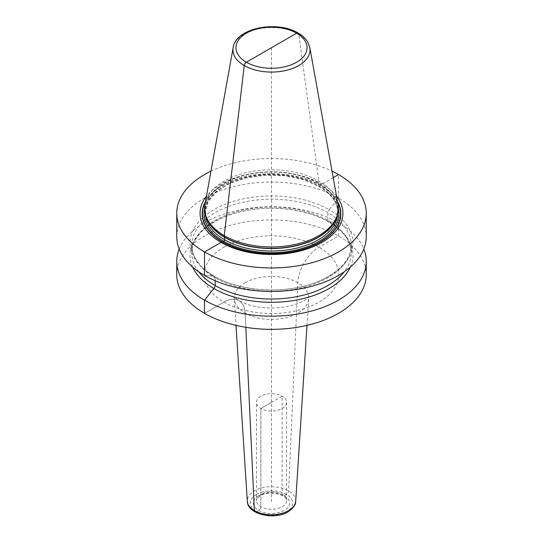 <?xml version="1.0" encoding="UTF-8"?>
<svg xmlns="http://www.w3.org/2000/svg" width="543" height="543" viewBox="0 0 543 543"><rect width="100%" height="100%" fill="white"/><g stroke="black" fill="none" stroke-linecap="round" stroke-linejoin="round"><path stroke-width="0.41" stroke-dasharray="2.71 2.04" d="M210.969 171.167A94.747 54.7 180 0 1 332.031 171.167M176.753 236.755A94.747 54.7 180 0 1 235.241 186.215A94.747 54.7 180 0 1 338.499 198.073A94.747 54.7 180 0 1 366.247 236.755M176.753 274.649A94.747 54.7 180 0 1 235.241 224.11A94.747 54.7 180 0 1 338.499 235.967A94.747 54.7 180 0 1 366.247 274.649M179.197 249.108A94.747 54.7 180 0 1 245.429 208.872A94.747 54.7 180 0 1 338.499 222.779A94.747 54.7 180 0 1 363.803 249.108M350.391 267.047A81.498 47.051 0 0 0 329.126 221.978A3.007 1.738 -60 0 1 327.863 220.465L327.863 212.673A3.007 1.738 -60 0 1 329.126 209.7A81.498 47.051 0 0 1 329.126 276.238A81.498 47.051 0 0 1 213.874 276.238L204.501 275.43L213.874 276.238A81.498 47.051 180 0 1 213.874 209.7A81.498 47.051 180 0 1 329.126 209.7L338.499 198.073L338.499 174.568M336.531 196.193A71.425 41.234 0 0 0 322.006 184.091A71.425 41.234 0 0 0 206.469 196.193M205.003 204.358A66.85 38.594 180 0 1 249.142 171.968A66.85 38.594 180 0 1 318.768 181.05A66.85 38.594 180 0 1 337.997 204.358M192.609 267.047A81.498 47.051 180 0 1 231.046 214.404A81.498 47.051 180 0 1 329.126 221.978L338.499 222.779L338.499 235.967L319.067 247.187A30.082 17.369 -60 0 0 297.829 282.727L288.618 490.838A3.007 1.738 120 0 1 286.494 494.395L284.26 495.684A3.007 1.738 120 0 1 282.136 494.456L282.136 396.22L260.864 408.499L271.5 402.356M282.136 408.499A15.041 8.681 0 0 0 286.541 402.356A15.041 8.681 0 0 0 277.256 394.34A15.041 8.681 0 0 0 260.864 396.22A15.041 8.681 180 0 0 256.459 402.356A15.041 8.681 180 0 0 265.744 410.379A15.041 8.681 180 0 0 282.136 408.499M271.5 47.716L271.5 503.056M256.506 511.71L258.739 510.42A3.007 1.738 120 0 0 260.864 506.734L260.864 408.499L260.864 506.734A3.007 1.738 120 0 1 258.739 510.42L256.506 511.71A3.007 1.738 120 0 1 255 511.866A3.007 1.738 120 0 0 256.506 511.71M333.192 177.629L322.006 184.091L320.526 185.401A1.201 0.692 -60 0 1 320.302 185.563L319.196 186.201A1.201 0.692 -60 0 1 318.347 185.713L318.347 183.256A1.201 0.692 -60 0 1 318.374 182.984L318.768 181.05L298.752 34.087A38.539 22.249 0 0 1 309.836 47.526M213.874 276.238A3.007 1.738 -60 0 1 215.137 277.751L215.137 280.724L215.137 277.751A79.712 46.019 0 0 0 302.003 287.729A79.712 46.019 0 0 0 351.212 245.212A79.712 46.019 0 0 0 327.863 212.673A79.712 46.019 180 0 0 240.997 202.695A79.712 46.019 180 0 0 191.788 245.212A79.712 46.019 180 0 0 215.137 277.751A3.007 1.738 -60 0 0 213.874 276.238M204.501 313.331L223.933 302.112A30.082 17.369 -60 0 1 245.171 313.121L245.836 327.307L245.171 313.121A30.082 17.369 -60 0 0 223.933 302.112L204.501 313.331M337.461 201.372A69.334 40.026 0 0 0 320.526 185.401A69.334 40.026 180 0 0 205.539 201.372M205.369 202.329A69.022 39.849 180 0 1 320.302 185.563A69.022 39.849 0 0 1 337.631 202.329M338.35 208.546A67.454 38.94 0 0 0 319.196 186.201A67.454 38.94 180 0 0 249.909 176.848A67.454 38.94 180 0 0 204.65 208.546M337.732 213.569A66.246 38.248 0 0 0 337.746 212.761A66.246 38.248 0 0 0 318.347 185.713A66.246 38.248 180 0 0 246.149 177.425A66.246 38.248 180 0 0 205.254 212.761L205.254 210.304A66.246 38.248 180 0 1 246.149 174.961A66.246 38.248 180 0 1 318.347 183.256A66.246 38.248 0 0 1 337.746 210.304A66.246 38.248 0 0 1 336.959 216.202M205.268 213.569A66.246 38.248 180 0 1 205.254 212.761L208.037 201.982L216.263 191.984L229.316 183.704L246.06 177.928L265.025 175.199L284.559 175.762L302.946 179.563L318.592 186.263C331.176 193.803 337.563 202.641 337.746 212.761L337.746 210.304L336.592 217.295A66.287 38.275 0 0 0 318.374 182.984A66.287 38.275 180 0 0 240.42 176.244A66.287 38.275 180 0 0 206.408 217.295L205.254 210.304A66.246 38.248 180 0 0 206.041 216.202M233.164 47.526A38.539 22.249 180 0 1 258.611 28.854A38.539 22.249 180 0 1 298.752 34.087M198.731 271.785A79.712 46.019 180 0 1 191.788 253.004A79.712 46.019 180 0 1 240.997 210.487A79.712 46.019 180 0 1 327.863 220.465A79.712 46.019 0 0 1 351.212 253.004C351.083 241.302 343.509 230.918 328.488 221.836C306.992 209.103 271.676 204.697 242.735 211.302C212.021 217.743 191.156 235.845 191.788 253.004L191.788 245.212C191.917 256.914 199.491 267.299 214.512 276.373C236.008 289.114 271.324 293.519 300.265 286.908C330.979 280.473 351.844 262.371 351.212 245.212L351.212 253.004A79.712 46.019 0 0 1 344.269 271.785M223.933 247.187A67.264 38.838 180 0 1 319.067 247.187A67.264 38.838 180 0 1 319.067 302.112A67.264 38.838 0 0 1 223.933 302.112A67.264 38.838 0 0 1 223.933 247.187M245.171 282.727A37.229 21.496 180 0 1 286.385 278.22A37.229 21.496 180 0 1 308.702 298.718A37.229 21.496 180 0 1 297.829 313.121A37.229 21.496 0 0 1 257.891 317.933A37.229 21.496 0 0 1 234.298 298.718A37.229 21.496 0 0 1 245.171 282.727M295.697 501.243A24.211 13.982 180 0 0 281.179 487.913A24.211 13.982 180 0 0 254.382 490.838A24.211 13.982 0 0 0 247.303 501.243M256.506 494.395A21.211 12.245 180 0 1 286.494 494.395A21.211 12.245 180 0 1 286.494 511.71A21.211 12.245 180 0 1 256.506 511.71A21.211 12.245 180 0 1 256.506 494.395M258.739 495.684A18.048 10.419 0 0 0 258.739 510.42A18.048 10.419 0 0 0 284.26 510.42A18.048 10.419 0 0 0 284.26 495.684A18.048 10.419 0 0 0 258.739 495.684M286.541 402.356L286.541 500.598A15.041 8.681 180 0 0 277.256 492.576A15.041 8.681 180 0 0 260.864 494.456A15.041 8.681 0 0 0 256.459 500.598A15.041 8.681 0 0 0 265.744 508.621A15.041 8.681 0 0 0 282.136 506.734A15.041 8.681 180 0 0 286.541 500.598C288.007 495.148 268.88 489.908 260.24 495.834C256.88 498.671 255.617 500.259 256.459 500.598L256.459 402.356M306.992 325.372L308.702 298.718L309.272 296.444C309.524 296.695 307.772 298.087 304.026 300.618C292.582 307.657 268.337 310.311 251.626 305.553C238.031 302.139 232.838 295.881 233.728 296.444L234.298 298.718L236.008 325.372"/><path stroke-width="0.81" d="M206.469 196.193A71.425 41.234 0 0 0 220.994 242.409L204.501 251.932A94.747 54.7 180 0 1 176.753 213.25A94.747 54.7 180 0 1 210.969 171.167M332.031 171.167A94.747 54.7 180 0 1 338.499 174.568L333.192 177.629M298.752 34.087A3.007 1.738 120 0 0 296.648 33.204L246.352 62.235A3.007 1.738 120 0 0 244.248 65.554A38.539 22.249 0 0 0 288.068 69.911A38.539 22.249 0 0 0 309.836 47.526L337.997 204.358A66.85 38.594 180 0 1 337.142 215.652A66.85 38.594 180 0 1 291.089 245.239A66.85 38.594 180 0 1 224.232 235.628L224.626 237.108A1.201 0.692 -60 0 1 224.653 237.345L224.653 239.802A1.201 0.692 -60 0 1 223.804 241.282L222.698 241.92A1.201 0.692 -60 0 1 222.474 242.015L220.994 242.409L204.501 251.932A94.747 54.7 0 0 0 307.759 263.789A94.747 54.7 0 0 0 366.247 213.25L366.247 236.755A94.747 54.7 180 0 1 307.759 287.288A94.747 54.7 180 0 1 204.501 275.43A94.747 54.7 180 0 1 176.753 236.755L176.753 213.25M363.803 249.108A94.747 54.7 180 0 1 366.247 261.461L366.247 274.649A94.747 54.7 180 0 1 307.759 325.189A94.747 54.7 180 0 1 204.501 313.331A94.747 54.7 180 0 1 176.753 274.649L176.753 261.461A94.747 54.7 180 0 1 179.197 249.108M366.247 261.461A94.747 54.7 180 0 1 307.759 312.001A94.747 54.7 180 0 1 204.501 300.143A94.747 54.7 180 0 1 176.753 261.461M366.247 213.25A94.747 54.7 0 0 0 338.499 174.568M271.5 47.716L246.352 62.235A3.007 1.738 120 0 0 244.248 65.554L224.232 235.628L224.626 237.108A1.201 0.692 -60 0 1 224.653 237.345L224.653 239.802A1.201 0.692 -60 0 1 223.804 241.282L222.698 241.92A1.201 0.692 -60 0 1 222.474 242.015L220.994 242.409A71.425 41.234 0 0 0 312.177 247.146A71.425 41.234 0 0 0 336.531 196.193M224.232 235.628A66.85 38.594 180 0 1 205.858 215.652A66.85 38.594 180 0 1 205.003 204.358L233.164 47.526A38.539 22.249 180 0 0 244.248 65.554L224.232 235.628M192.609 267.047A81.498 47.051 180 0 0 213.874 288.516A3.007 1.738 -60 0 0 215.137 285.543L215.137 280.724L215.137 285.543A3.007 1.738 -60 0 1 213.874 288.516A81.498 47.051 0 0 0 292.921 300.646A81.498 47.051 0 0 0 350.391 267.047M204.501 251.932L204.501 275.43L204.501 251.932M213.874 288.516L204.501 300.143L204.501 313.331L204.501 300.143L213.874 288.516M245.836 327.307L254.382 510.61A3.007 1.738 120 0 0 255 511.866A3.007 1.738 120 0 1 254.382 510.61L245.836 327.307M205.539 201.372A69.334 40.026 180 0 0 222.474 242.015A69.334 40.026 0 0 0 307.698 247.846A69.334 40.026 0 0 0 337.461 201.372M337.631 202.329A69.022 39.849 0 0 1 306.863 247.961A69.022 39.849 0 0 1 222.698 241.92A69.022 39.849 180 0 1 205.369 202.329M204.65 208.546A67.454 38.94 180 0 0 223.804 241.282A67.454 38.94 0 0 0 301.419 248.646A67.454 38.94 0 0 0 338.35 208.546M205.268 213.569A66.246 38.248 180 0 0 224.653 239.802A66.246 38.248 0 0 0 296.206 248.246A66.246 38.248 0 0 0 337.732 213.569M336.959 216.202A66.246 38.248 0 0 1 292.046 246.665A66.246 38.248 0 0 1 224.653 237.345A66.246 38.248 180 0 1 206.041 216.202M205.858 215.652L206.408 217.295A66.287 38.275 180 0 0 224.626 237.108A66.287 38.275 0 0 0 290.926 246.637A66.287 38.275 0 0 0 336.592 217.295L337.142 215.652M246.352 62.235A35.56 20.532 180 0 1 246.352 33.204A35.56 20.532 180 0 1 296.648 33.204A35.56 20.532 0 0 1 296.648 62.235A35.56 20.532 0 0 1 246.352 62.235M344.269 271.785A79.712 46.019 0 0 1 215.137 285.543A79.712 46.019 180 0 1 198.731 271.785M295.697 501.243C295.976 504.542 293.41 508.078 288 511.859C274.303 520.472 247.323 514.289 247.303 501.243A24.211 13.982 0 0 0 262.649 513.739A24.211 13.982 0 0 0 288.618 510.61A24.211 13.982 180 0 0 295.697 501.243L306.992 325.372M309.836 47.526L307.82 42.137C305.702 38.573 302.478 35.539 298.148 33.055C277.249 20.064 235.703 27.951 233.164 47.526M247.303 501.243L236.008 325.372"/></g></svg>
